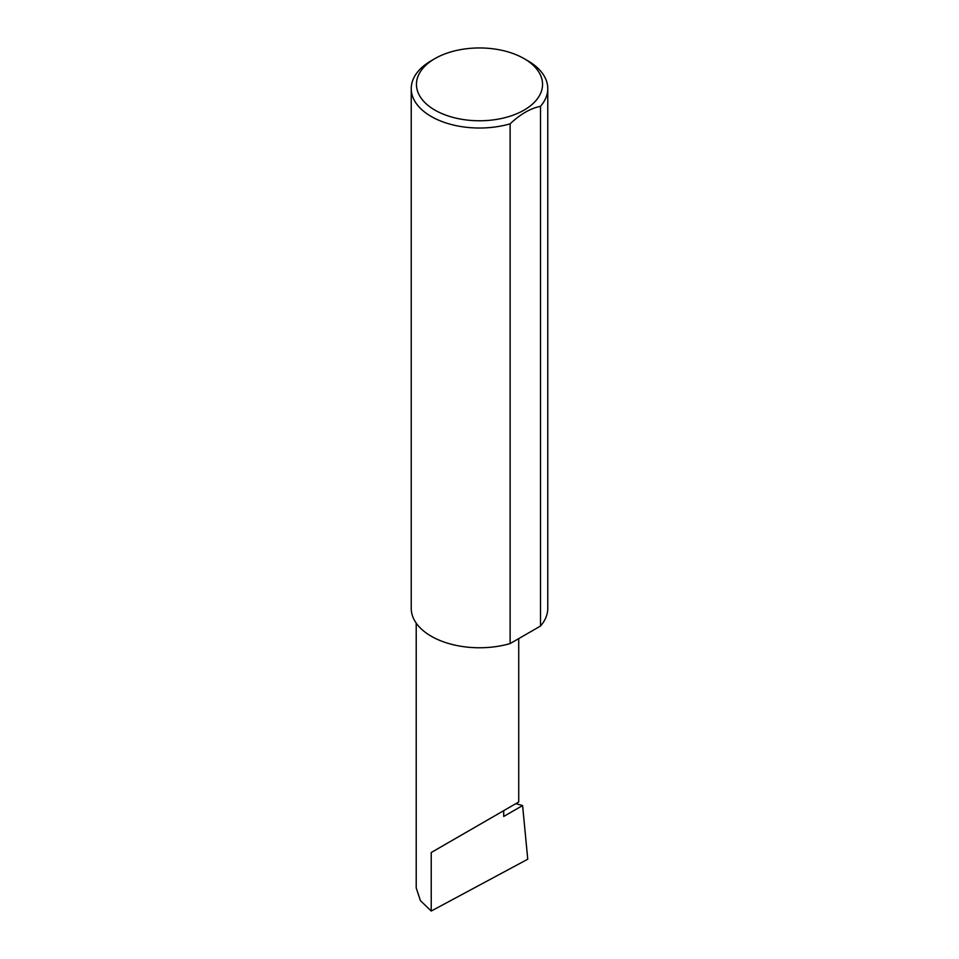 <?xml version="1.0" encoding="UTF-8"?>
<svg xmlns="http://www.w3.org/2000/svg" width="959" height="959" viewBox="0 0 959 959"><rect width="100%" height="100%" fill="white"/><g stroke="black" fill="none" stroke-linecap="round" stroke-linejoin="round"><path stroke-width="1.44" d="M515.834 803.654L522.595 805.56L503.715 816.457L503.715 810.667L518.723 801.988L518.723 638.622M503.715 810.667C515.762 803.702 530.039 795.455 503.715 810.655L431.226 852.515L503.715 810.667M434.906 110.105A63.066 36.418 0 0 0 524.093 110.105A63.066 36.418 0 0 0 524.093 58.619L527.774 60.741A68.269 39.415 180 0 1 547.769 88.612A68.269 39.415 180 0 1 540.516 106.293C530.351 108.427 520.222 114.265 510.128 123.831A68.269 39.415 180 0 1 431.226 116.483A68.269 39.415 180 0 1 411.231 88.612A68.269 39.415 180 0 1 431.226 60.741L434.906 58.619A63.066 36.418 0 0 0 434.906 110.105M510.128 123.831L510.128 643.573A68.269 39.415 180 0 1 431.226 636.225A68.269 39.415 180 0 1 411.231 608.354L411.231 88.612M522.595 805.56L527.75 859.216L431.226 911.05L420.426 900.633L416.218 887.962L416.218 623.134M431.226 911.05L431.226 852.515M540.516 106.293L540.516 626.035A68.269 39.415 180 0 0 547.769 608.354L547.769 88.612M510.128 643.573L540.516 626.035M527.774 60.741L524.093 58.619A63.066 36.418 0 0 0 434.906 58.619"/></g></svg>
